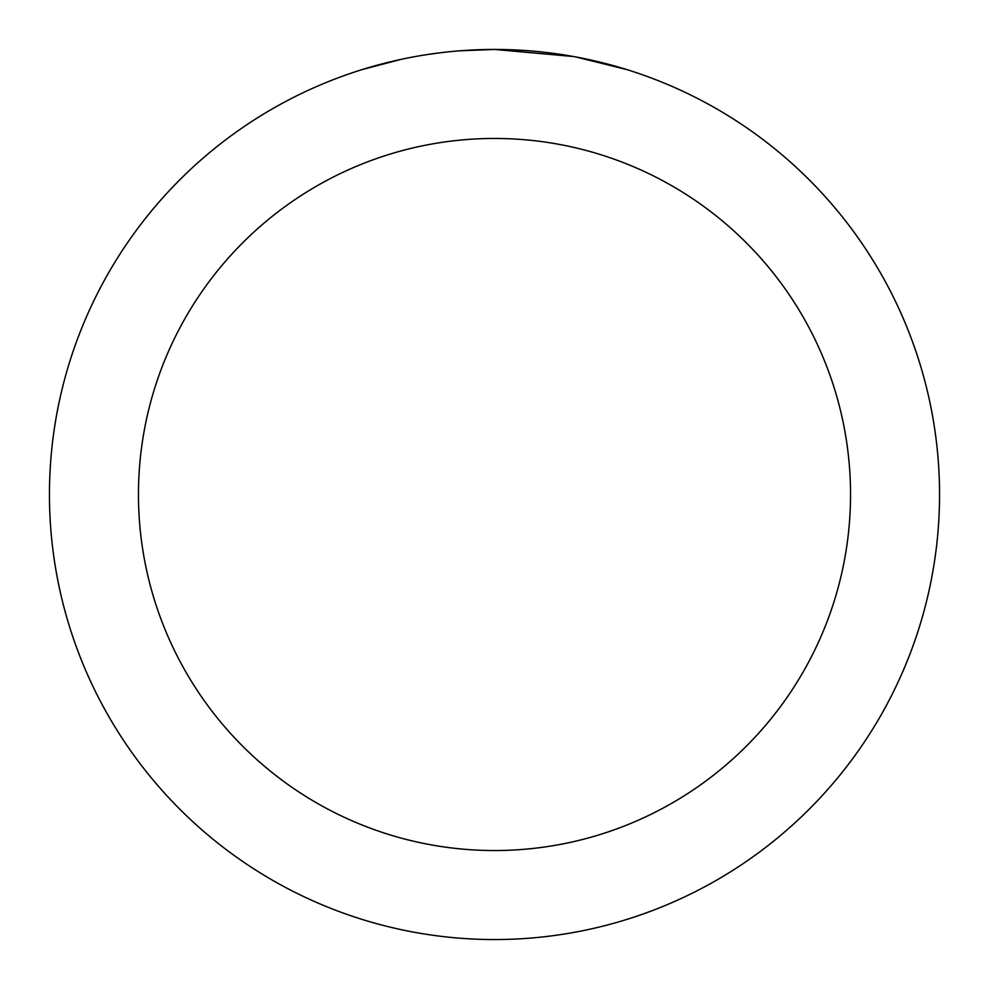 <?xml version="1.0" encoding="UTF-8"?>
<svg xmlns="http://www.w3.org/2000/svg" width="989" height="989" viewBox="0 0 989 989"><rect width="100%" height="100%" fill="white"/><g stroke="black" fill="none" stroke-linecap="round" stroke-linejoin="round"><path stroke-width="1.48" d="M503.376 49.537L509.558 49.71M549.303 52.837L551.182 53.072M573.558 56.534L494.5 49.45A445.05 445.05 0 0 1 939.55 494.5A445.05 445.05 0 0 1 494.5 939.55A445.05 445.05 0 0 1 49.45 494.5A445.05 445.05 0 0 1 494.5 49.45L459.724 50.81M575.66 56.917L626.717 69.551M494.5 138.46A356.04 356.04 0 0 1 850.54 494.5A356.04 356.04 0 0 1 494.5 850.54A356.04 356.04 0 0 1 138.46 494.5A356.04 356.04 0 0 1 494.5 138.46M444.308 52.293L438.881 52.936M362.295 69.551L401.077 59.365M426.457 54.679L438.881 52.949M461.875 50.649L468.959 50.192M427.965 54.457L436.149 53.295"/></g></svg>
